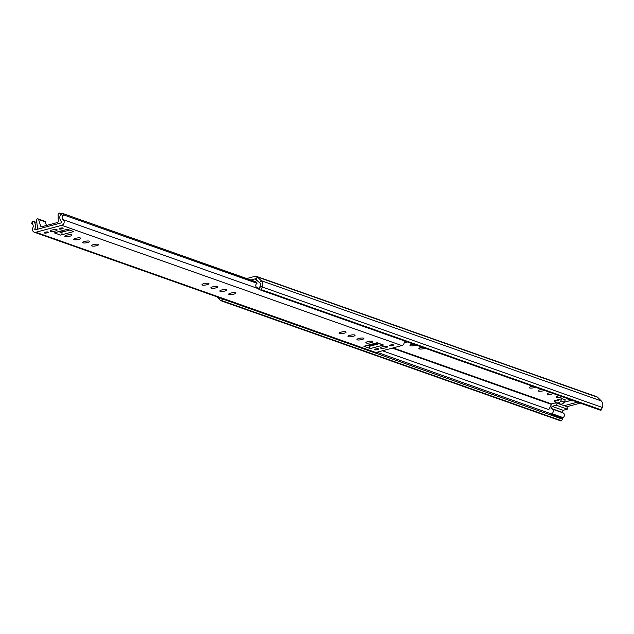 <?xml version="1.0" encoding="UTF-8"?>
<svg xmlns="http://www.w3.org/2000/svg" width="634" height="634" viewBox="0 0 634 634"><rect width="100%" height="100%" fill="white"/><g stroke="black" fill="none" stroke-linecap="round" stroke-linejoin="round"><path stroke-width="0.95" d="M413.368 344.072A3.542 0.848 171 0 0 411.934 344.365A3.542 0.848 171 0 0 409.968 345.467A3.542 0.848 171 0 0 415.001 345.451A3.542 0.848 171 0 0 416.166 345.054M422.292 347.226A3.542 0.848 171 0 0 420.849 347.527A3.542 0.848 171 0 0 418.884 348.621A3.542 0.848 171 0 0 423.916 348.605A3.542 0.848 171 0 0 425.081 348.209M550.51 392.565A3.542 0.848 171 0 0 549.076 392.866A3.542 0.848 171 0 0 547.102 393.968A3.542 0.848 171 0 0 552.143 393.952A3.542 0.848 171 0 0 553.3 393.555M559.426 395.719A3.542 0.848 171 0 0 557.991 396.02A3.542 0.848 171 0 0 556.026 397.122A3.542 0.848 171 0 0 561.058 397.106A3.542 0.848 171 0 0 562.223 396.71M261.184 289.619L601.246 409.881L602.3 407.464L260.154 286.243L258.846 289.255L260.408 289.976A0.642 0.571 -70.5 0 0 261.184 289.619L262.238 287.202A5.801 5.159 -70.5 0 0 261.208 280.672L257.483 276.995A3.225 2.861 -70.5 0 0 254.963 276.337L246.721 278.548M601.246 409.881A0.642 0.571 109.5 0 1 600.469 410.238L260.495 290M541.587 389.411A3.542 0.848 171 0 0 540.152 389.712A3.542 0.848 171 0 0 538.187 390.813A3.542 0.848 171 0 0 543.219 390.798A3.542 0.848 171 0 0 544.384 390.401M532.671 386.257A3.542 0.848 171 0 0 531.237 386.558A3.542 0.848 171 0 0 529.263 387.659A3.542 0.848 171 0 0 534.303 387.643A3.542 0.848 171 0 0 535.461 387.247M404.215 342.661A3.542 0.848 171 0 0 406.077 342.297A3.542 0.848 171 0 0 407.242 341.9M404.452 340.918A3.542 0.848 171 0 0 403.993 340.997M570.965 400.395L564.086 402.241M559.045 403.589L558.586 403.715M580.34 403.113L567.002 406.687L564.22 405.705L577.55 402.13L564.22 405.705L555.86 402.748L551.778 403.842L548.743 409.762M260.154 286.243A3.225 2.861 -70.5 0 0 259.575 282.621L255.859 278.944A0.642 0.571 -70.5 0 0 255.351 278.809L250.866 280.014M554.092 400.791L561.962 398.683L565.306 399.864L564.173 402.075A3.693 3.281 109.5 0 1 560.068 403.953L556.723 402.772A3.693 3.281 109.5 0 1 555.804 402.241L554.092 400.791M602.3 407.464A5.801 5.159 -70.5 0 0 601.27 400.934L597.545 397.256A3.225 2.861 -70.5 0 0 596.586 396.654L256.524 276.392M217.66 297.061A5.801 5.159 -70.5 0 0 218.825 298.844L220.521 300.524A0.642 0.571 -70.5 0 0 221.345 300.445L222.566 298.986L562.627 419.248L561.407 420.707A0.642 0.571 109.5 0 1 560.583 420.786L220.941 300.667M562.136 418.535L550.986 414.596A0.642 0.571 -70.5 0 0 551.643 413.939L551.826 413.637A2.576 2.29 -70.5 0 0 551.81 408.922L562.96 412.869A2.576 2.29 -70.5 0 1 562.976 417.584L562.794 417.877A0.642 0.571 -70.5 0 1 562.136 418.535A3.408 3.027 -70.5 0 1 561.882 418.511L562.627 419.248M558.966 399.483L558.823 399.777A1.109 0.991 109.5 0 1 557.31 400.181L557.088 399.991M561.962 398.683L560.828 400.894A3.693 3.281 109.5 0 1 556.723 402.772M566.931 398.374L567.723 399.048A3.693 3.281 109.5 0 0 568.643 399.578A3.693 3.281 109.5 0 0 570.465 399.626M573.81 400.807A3.693 3.281 109.5 0 1 571.987 400.759L568.643 399.578M562.144 412.583L563.19 410.293L567.398 409.168L567.002 406.687M567.398 409.168L556.248 405.221L555.86 402.748M551.81 408.922A2.576 2.29 -70.5 0 0 551.231 408.811L552.04 406.346L556.248 405.221M563.19 410.293L552.04 406.346M558.641 403.731L559.101 403.612M564.062 402.281L571.02 400.419M255.605 281.322L257.103 283.168A2.576 2.29 -70.5 0 0 258.022 287.907L258.276 288.09A0.642 0.571 -70.5 0 0 259.084 288.351A3.408 3.027 -70.5 0 0 259.671 282.756L255.09 278.881L251.024 280.069M256.191 279.277L255.09 278.881M96.606 245.691A3.542 0.848 171 0 0 98.571 244.597A3.542 0.848 171 0 0 93.539 244.605A3.542 0.848 171 0 0 91.565 245.707A3.542 0.848 171 0 0 96.606 245.691M87.682 242.537A3.542 0.848 171 0 0 89.656 241.443A3.542 0.848 171 0 0 84.615 241.451A3.542 0.848 171 0 0 82.65 242.553A3.542 0.848 171 0 0 87.682 242.537M78.767 239.383A3.542 0.848 171 0 0 80.732 238.289A3.542 0.848 171 0 0 75.7 238.297A3.542 0.848 171 0 0 73.726 239.398A3.542 0.848 171 0 0 78.767 239.383M69.843 236.228A3.542 0.848 171 0 0 71.816 235.135A3.542 0.848 171 0 0 66.776 235.143A3.542 0.848 171 0 0 64.811 236.244A3.542 0.848 171 0 0 69.843 236.228M44.388 233.003A2.076 0.499 -9 0 1 44.182 232.837A2.076 0.499 -9 0 1 45.735 232.099A2.076 0.499 -9 0 1 48.073 232.012A2.076 0.499 -9 0 1 48.279 232.187A2.076 0.499 -9 0 1 46.726 232.924A2.076 0.499 -9 0 1 44.388 233.003M59.279 229.009A2.076 0.499 -9 0 1 59.073 228.842A2.076 0.499 -9 0 1 60.626 228.105A2.076 0.499 -9 0 1 62.972 228.018A2.076 0.499 -9 0 1 63.178 228.192A2.076 0.499 -9 0 1 61.625 228.929A2.076 0.499 -9 0 1 59.279 229.009M50.53 231.355A3.542 0.848 -9 0 1 50.173 231.069A3.542 0.848 -9 0 1 52.828 229.809A3.542 0.848 -9 0 1 56.83 229.667A3.542 0.848 -9 0 1 57.179 229.96A3.542 0.848 -9 0 1 54.532 231.22A3.542 0.848 -9 0 1 50.53 231.355M224.824 291.038A3.542 0.848 171 0 0 226.79 289.944A3.542 0.848 171 0 0 221.757 289.952A3.542 0.848 171 0 0 219.792 291.054A3.542 0.848 171 0 0 224.824 291.038M233.74 294.192A3.542 0.848 171 0 0 235.713 293.098A3.542 0.848 171 0 0 230.681 293.106A3.542 0.848 171 0 0 228.708 294.208A3.542 0.848 171 0 0 233.74 294.192M361.966 339.539A3.542 0.848 171 0 0 363.932 338.437A3.542 0.848 171 0 0 358.899 338.453A3.542 0.848 171 0 0 356.926 339.547A3.542 0.848 171 0 0 361.966 339.539M370.882 342.693A3.542 0.848 171 0 0 372.855 341.591A3.542 0.848 171 0 0 367.815 341.607A3.542 0.848 171 0 0 365.85 342.701A3.542 0.848 171 0 0 370.882 342.693M378.379 348.827A2.076 0.499 171 0 0 376.041 348.906A2.076 0.499 171 0 0 374.488 349.643A2.076 0.499 171 0 0 374.694 349.817A2.076 0.499 171 0 0 377.032 349.73A2.076 0.499 171 0 0 378.585 348.993A2.076 0.499 171 0 0 378.379 348.827M393.278 344.833A2.076 0.499 171 0 0 390.932 344.912A2.076 0.499 171 0 0 389.379 345.649A2.076 0.499 171 0 0 389.585 345.823A2.076 0.499 171 0 0 391.931 345.736A2.076 0.499 171 0 0 393.484 344.999A2.076 0.499 171 0 0 393.278 344.833M387.136 346.481A3.542 0.848 171 0 0 383.134 346.616A3.542 0.848 171 0 0 380.479 347.876A3.542 0.848 171 0 0 380.836 348.169A3.542 0.848 171 0 0 384.838 348.026A3.542 0.848 171 0 0 387.485 346.766A3.542 0.848 171 0 0 387.136 346.481M353.043 336.385A3.542 0.848 171 0 0 355.016 335.283A3.542 0.848 171 0 0 349.976 335.299A3.542 0.848 171 0 0 348.011 336.392A3.542 0.848 171 0 0 353.043 336.385M344.127 333.23A3.542 0.848 171 0 0 346.093 332.129A3.542 0.848 171 0 0 341.06 332.145A3.542 0.848 171 0 0 339.087 333.238A3.542 0.848 171 0 0 344.127 333.23M215.901 287.884A3.542 0.848 171 0 0 217.874 286.79A3.542 0.848 171 0 0 212.842 286.798A3.542 0.848 171 0 0 210.868 287.899A3.542 0.848 171 0 0 215.901 287.884M206.985 284.729A3.542 0.848 171 0 0 208.951 283.636A3.542 0.848 171 0 0 203.918 283.644A3.542 0.848 171 0 0 201.953 284.737A3.542 0.848 171 0 0 206.985 284.729M367.657 345.268L369.083 345.776L378.022 343.382M60.959 213.848L62.726 213.571L63.788 214.942L62.473 215.806L60.959 213.848A5.801 5.159 -70.5 0 0 61.649 221.71A0.642 0.571 109.5 0 1 61.363 222.843L35.449 229.785A0.642 0.571 109.5 0 1 34.846 228.89A5.801 5.159 -70.5 0 0 33.095 221.321L32.294 223.897L31.835 223.509L32.294 223.897A3.225 2.861 -70.5 0 1 32.841 227.78A3.225 2.861 109.5 0 0 34.276 232.21L374.337 352.472A3.225 2.861 109.5 0 0 375.907 352.52L401.821 345.578A3.225 2.861 109.5 0 0 403.85 340.704M55.412 232.488L67.347 229.294L73.758 231.561L60.579 235.087A1.934 1.72 -70.5 0 0 62.005 232.773L61.91 232.155L69.613 230.094M62.473 215.806A3.225 2.861 -70.5 0 0 63.154 219.649A3.225 2.861 109.5 0 1 61.76 225.316L35.845 232.258A3.225 2.861 109.5 0 1 34.276 232.21M379.061 343.747L369.186 346.394A1.934 0.761 75 0 0 370.311 348.549L363.9 346.275L377.079 342.748L383.491 345.015L376.596 342.875M63.788 214.942L256.96 283.255M32.397 221.702L33.095 221.321M62.29 213.325L254.868 281.52M369.186 346.394L368.79 344.967M59.755 231.394L61.91 232.155L62.655 230.618M44.166 221.218A1.125 0.999 109.5 0 1 45.299 221.876L46.417 225.482M37.319 229.286A6.443 5.73 109.5 0 0 37.081 224.872L36.637 220.133A1.125 0.999 109.5 0 1 38.611 219.515L40.6 225.942A1.292 1.149 109.5 0 0 41.899 226.695L57.274 222.574A1.292 1.149 109.5 0 0 58.241 221.211L58.114 214.284A1.125 0.999 109.5 0 1 60.119 213.84L60.365 214.91M255.351 278.809L255.93 279.015M393.135 347.907L551.707 403.985M601.27 400.934L261.208 280.672L259.575 282.621M597.545 397.256L257.483 276.995L255.859 278.944M218.825 298.844L219.705 297.782M221.345 300.445L561.407 420.707M376.961 352.242L551.635 414.018M382.461 350.768L548.83 409.596M392.28 348.129L551.477 404.429M557.904 400.387L557.31 400.181M564.173 402.075L560.828 400.894M562.16 412.298L551.017 408.351M562.976 417.584L551.826 413.637M562.794 417.877L551.643 413.939M61.76 225.316L401.821 345.578M35.845 232.258L375.907 352.52M370.311 348.549L383.491 345.015M54.167 232.821L60.579 235.087M63.154 219.649L258.997 288.914M32.667 221.084L36.867 222.574L32.699 221.1M34.846 228.89L36.55 229.492M62.005 232.773L58.819 231.648M45.299 221.876L38.611 219.515M60.809 214.078L60.119 213.84M42.367 226.568L40.6 225.942M260.447 289.992L600.509 410.253M560.781 420.905L220.719 300.643M259.132 288.605L258.601 288.415M258.307 288.153L257.269 287.788M62.314 213.333L255.011 281.48M32.382 221.266L31.7 223.461M54.825 232.718L67.458 229.326M44.713 221.242L38.024 218.873M61.094 213.674L59.509 213.111"/></g></svg>
